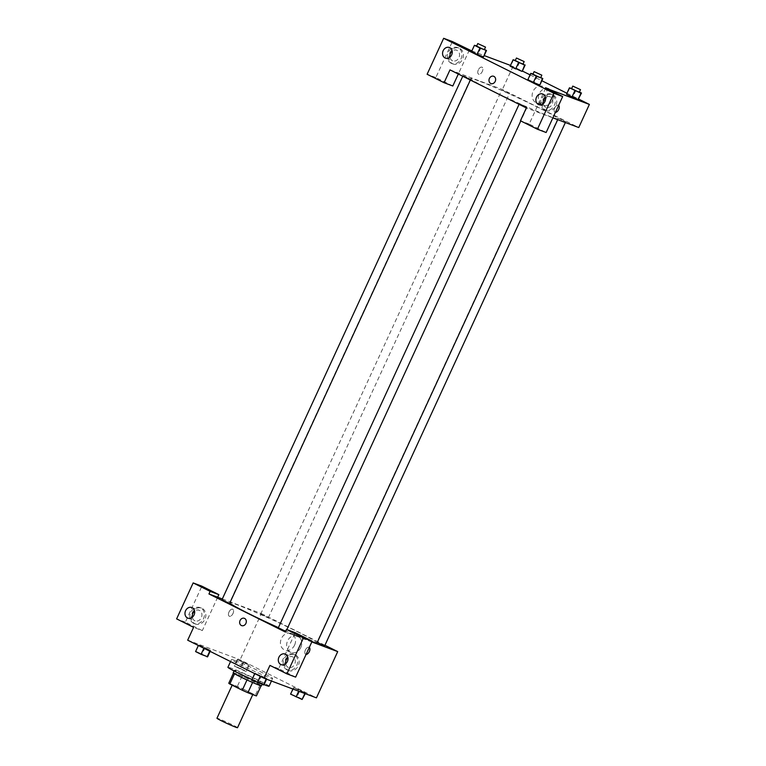 <?xml version="1.0" encoding="UTF-8"?>
<svg xmlns="http://www.w3.org/2000/svg" width="766" height="766" viewBox="0 0 766 766"><rect width="100%" height="100%" fill="white"/><g stroke="black" fill="none" stroke-linecap="round" stroke-linejoin="round"><path stroke-width="0.57" stroke-dasharray="3.83 2.87" d="M237.527 727.7A11.327 0.546 24.7 0 0 230.403 723.851A11.327 0.546 24.7 0 0 218.76 718.738A11.327 0.546 24.7 0 0 216.96 718.24M234.118 685.34A11.327 0.546 24.7 0 0 232.318 684.842A11.327 0.546 24.7 0 0 242.382 690.061A11.327 0.546 24.7 0 0 252.895 694.302A11.327 0.546 24.7 0 0 245.762 690.453A11.327 0.546 24.7 0 0 234.118 685.34M247.657 678.647A15.205 0.728 24.7 0 0 242.056 676.139L233.515 672.941A15.205 0.728 24.7 0 0 234.559 673.745L246.997 679.959A15.205 0.728 24.7 0 0 252.608 682.458L261.149 685.656A15.205 0.728 24.7 0 0 261.149 685.647A15.205 0.728 24.7 0 0 260.105 684.852L247.657 678.647L242.927 688.921L255.375 695.126A15.205 0.728 24.7 0 1 256.418 695.93M228.785 683.215L237.336 686.413A15.205 0.728 24.7 0 1 242.927 688.921M242.056 676.139L237.336 686.413M233.19 672.787A15.569 0.747 -155.3 0 1 247.638 678.619A15.569 0.747 -155.3 0 1 261.474 685.8M240.505 673.735A15.569 0.747 24.7 0 0 254.963 680.419A15.569 0.747 24.7 0 0 262.661 683.234A15.569 0.747 24.7 0 0 252.857 677.939A15.569 0.747 24.7 0 0 236.847 670.911A15.569 0.747 24.7 0 0 234.367 670.221A15.569 0.747 24.7 0 0 240.505 673.735M260.105 684.852L255.375 695.126M269.086 686.192A22.645 1.082 24.7 0 0 254.829 678.485A22.645 1.082 24.7 0 0 231.543 668.268A22.645 1.082 24.7 0 0 227.933 667.263M251.985 679.49A22.645 1.082 24.7 0 0 264.069 684.641M235.085 660.56A22.645 1.082 24.7 0 0 231.485 659.555A22.645 1.082 24.7 0 0 251.602 670.001A22.645 1.082 24.7 0 0 272.629 678.485A22.645 1.082 24.7 0 0 258.372 670.777A22.645 1.082 24.7 0 0 235.085 660.56M195.579 651.569L199.045 645.001L210.593 650.344L204.043 647.892L199.045 645.001L210.593 650.344L204.034 647.892L199.036 644.991M245.781 671.38L234.233 666.037L246.298 671.236L248.73 664.965L237.192 659.612L243.741 662.063L248.73 664.965L237.192 659.612L243.741 662.073L248.739 664.965M266.405 678.571L254.867 673.228L266.913 678.417L254.877 673.228L266.405 678.571L266.185 679.049M187.68 640.185L240.084 659.794L316.435 697.855M300.08 690.147L305.069 693.038L293.522 687.696L305.586 692.895L293.522 687.696L300.08 690.147L297.122 696.572L302.637 699.32M306.094 654.403A3.897 2.126 -63.5 0 1 305.634 654.288A3.897 2.126 -63.5 0 1 305.462 649.855A3.897 2.126 -63.5 0 1 309.11 647.318A3.897 2.126 -63.5 0 1 309.301 647.442A3.897 2.126 116.5 0 0 309.1 647.318A3.897 2.126 116.5 0 0 305.462 649.846A3.897 2.126 116.5 0 0 305.634 654.279A3.897 2.126 116.5 0 0 306.094 654.403M295.647 677.125L278.68 668.67L295.216 632.706M278.68 668.67L269.948 665.395M311.829 641.937L285.306 632.007M288.342 670.327A8.493 7.095 -69.5 0 0 288.906 670.576A8.493 7.095 -69.5 0 0 298.539 665.108A8.493 7.095 -69.5 0 0 294.862 654.671A8.493 7.095 -69.5 0 0 285.373 659.794A8.493 7.095 -69.5 0 0 288.342 670.327M286.886 669.781A8.493 7.095 110.5 0 1 283.918 659.248A8.493 7.095 110.5 0 1 293.407 654.126A8.493 7.095 110.5 0 1 297.084 664.562A8.493 7.095 110.5 0 1 287.451 670.03A8.493 7.095 110.5 0 1 286.886 669.781M285.661 663.739A5.659 4.73 -69.5 0 0 288.447 667.378A5.659 4.73 -69.5 0 0 294.671 664.189A5.659 4.73 -69.5 0 0 292.421 656.778A5.659 4.73 -69.5 0 0 287.93 657.688M300.818 647.433A8.819 7.363 -69.5 0 0 297.304 635.885A8.819 7.363 -69.5 0 0 287.307 641.563A8.819 7.363 -69.5 0 0 291.118 652.402A8.819 7.363 -69.5 0 0 300.818 647.433M222.332 598.955L261.35 613.556L240.084 659.794M261.35 613.556L324.947 645.259M294.594 645.106A8.819 7.363 110.5 0 1 284.904 650.075A8.819 7.363 110.5 0 1 281.093 639.237A8.819 7.363 110.5 0 1 291.08 633.559A8.819 7.363 110.5 0 1 294.594 645.106M229.005 611.996A3.897 2.126 116.5 0 0 229.273 616.228A3.897 2.126 116.5 0 0 232.912 613.69A3.897 2.126 116.5 0 0 232.749 609.257A3.897 2.126 116.5 0 0 229.005 611.996M217.678 597.212L202.32 630.61L193.587 627.344M229.015 611.996A3.897 2.126 -63.5 0 1 232.749 609.257A3.897 2.126 -63.5 0 1 232.921 613.69A3.897 2.126 -63.5 0 1 229.273 616.228A3.897 2.126 -63.5 0 1 229.015 611.996M195.014 623.811A8.493 7.095 -69.5 0 0 195.579 624.06A8.493 7.095 -69.5 0 0 205.211 618.593A8.493 7.095 -69.5 0 0 201.535 608.147A8.493 7.095 -69.5 0 0 192.046 613.269A8.493 7.095 -69.5 0 0 195.014 623.811M202.32 630.61L185.353 622.155L201.889 586.182M193.559 623.265A8.493 7.095 110.5 0 1 190.59 612.723A8.493 7.095 110.5 0 1 200.079 607.601A8.493 7.095 110.5 0 1 203.756 618.047A8.493 7.095 110.5 0 1 194.124 623.514A8.493 7.095 110.5 0 1 193.559 623.265M192.333 617.224A5.659 4.73 -69.5 0 0 195.119 620.862A5.659 4.73 -69.5 0 0 201.343 617.674A5.659 4.73 -69.5 0 0 199.093 610.253A5.659 4.73 -69.5 0 0 194.602 611.172M185.353 622.155L176.62 618.88M241.625 625.611L241.625 625.611A3.897 3.256 -69.5 0 0 245.972 623.265A3.897 3.256 -69.5 0 0 244.613 618.43A3.897 3.256 -69.5 0 0 244.354 618.315L244.354 618.315M285.641 631.28L278.307 627.814M229.685 603.282L221.968 599.73M324.679 645.824L317.229 642.492M261.311 614.389L268.349 617.75L261.311 614.389M317.047 642.885A48.124 2.308 24.7 0 0 286.743 626.521A48.124 2.308 24.7 0 0 237.269 604.805A48.124 2.308 24.7 0 0 229.609 602.67A48.124 2.308 24.7 0 0 229.79 603.053M278.393 627.622A48.124 2.308 24.7 0 0 311.944 641.688M478.31 80.736A48.124 2.308 24.7 0 0 470.65 78.601A48.124 2.308 24.7 0 0 513.412 100.806A48.124 2.308 24.7 0 0 558.088 118.826A48.124 2.308 24.7 0 0 527.784 102.453A48.124 2.308 24.7 0 0 478.31 80.736M502.352 90.321L509.39 93.682L502.352 90.321M520.028 103.937L527.065 107.297L520.028 103.937M463.689 75.853L470.726 79.214L463.689 75.853M558.682 118.404L565.729 121.765L558.682 118.404M449.987 69.878L502.391 89.488L578.751 127.549M552.88 117.868L526.347 107.939M490.939 83.561L490.939 83.561A3.897 3.256 -69.5 0 0 495.353 81.062A3.897 3.256 -69.5 0 0 493.668 76.274L493.668 76.274M543.247 103.707A5.659 4.73 -69.5 0 0 546.034 107.345A5.659 4.73 -69.5 0 0 552.257 104.157A5.659 4.73 -69.5 0 0 549.998 96.746A5.659 4.73 -69.5 0 0 545.507 97.655M544.473 109.749A8.493 7.095 110.5 0 1 541.505 99.216A8.493 7.095 110.5 0 1 550.993 94.094A8.493 7.095 110.5 0 1 554.67 104.53A8.493 7.095 110.5 0 1 545.038 109.998A8.493 7.095 110.5 0 1 544.473 109.749M545.928 110.294A8.493 7.095 -69.5 0 0 546.493 110.543A8.493 7.095 -69.5 0 0 556.126 105.076A8.493 7.095 -69.5 0 0 552.449 94.639A8.493 7.095 -69.5 0 0 542.96 99.762A8.493 7.095 -69.5 0 0 545.928 110.294M449.92 57.191A5.659 4.73 -69.5 0 0 452.706 60.83A5.659 4.73 -69.5 0 0 459.121 57.191A5.659 4.73 -69.5 0 0 456.67 50.23A5.659 4.73 -69.5 0 0 452.179 51.14M451.145 63.233A8.493 7.095 110.5 0 1 448.177 52.691A8.493 7.095 110.5 0 1 457.666 47.578A8.493 7.095 110.5 0 1 461.343 58.015A8.493 7.095 110.5 0 1 451.71 63.482A8.493 7.095 110.5 0 1 451.145 63.233M452.601 63.779A8.493 7.095 -69.5 0 0 453.166 64.028A8.493 7.095 -69.5 0 0 462.798 58.561A8.493 7.095 -69.5 0 0 459.121 48.124A8.493 7.095 -69.5 0 0 449.632 53.237A8.493 7.095 -69.5 0 0 452.601 63.779M469.357 50.029L458.317 74.034M452.811 85.993L435.844 77.538L452.39 41.565M435.844 77.538L427.112 74.264M545.718 88.09L529.172 124.054L546.139 132.508M529.172 124.054L520.44 120.779M531.288 73.23L528.329 79.654L539.867 84.997L528.32 79.645M539.35 85.15L533.318 82.546M578.014 99.618L571.982 97.014M566.476 94.266L578.531 99.465L566.476 94.266M521.675 71.535L515.642 68.93M510.137 66.192L522.201 71.391L510.137 66.192M471.99 51.571L483.538 56.914L471.473 51.724L474.949 45.146M483.011 57.067L476.979 54.463M510.491 65.416L522.364 71.027M530.082 74.867L541.83 80.727M566.945 93.241L578.703 99.101M471.827 50.949L484.16 55.564M552.487 100.25A8.819 7.363 -69.5 0 0 548.973 88.703A8.819 7.363 -69.5 0 0 538.986 94.381A8.819 7.363 -69.5 0 0 542.797 105.21A8.819 7.363 -69.5 0 0 552.487 100.25M513.029 66.364L502.391 89.488M546.273 97.924A8.819 7.363 110.5 0 1 536.583 102.883A8.819 7.363 110.5 0 1 532.772 92.054A8.819 7.363 110.5 0 1 542.759 86.376A8.819 7.363 110.5 0 1 546.273 97.924M478.319 69.945A3.897 2.126 116.5 0 0 478.587 74.178A3.897 2.126 116.5 0 0 482.235 71.64A3.897 2.126 116.5 0 0 482.063 67.207A3.897 2.126 116.5 0 0 478.319 69.945A3.897 2.126 -63.5 0 1 482.063 67.207A3.897 2.126 -63.5 0 1 482.235 71.64A3.897 2.126 -63.5 0 1 478.587 74.178A3.897 2.126 -63.5 0 1 478.329 69.945M555.407 112.363A3.897 2.126 -63.5 0 1 554.948 112.238A3.897 2.126 -63.5 0 1 554.775 107.805A3.897 2.126 -63.5 0 1 558.424 105.268A3.897 2.126 -63.5 0 1 558.615 105.392A3.897 2.126 116.5 0 0 558.414 105.268A3.897 2.126 116.5 0 0 554.775 107.805A3.897 2.126 116.5 0 0 554.948 112.238A3.897 2.126 116.5 0 0 555.407 112.363M515.365 60.37L523.073 63.932M522.977 64.143L515.259 60.591M513.613 59.614L510.654 66.039M519.635 62.218L516.686 68.643M571.695 88.454L579.412 92.006M579.316 92.217L571.599 88.674M569.942 87.697L566.993 94.122M575.975 90.302L573.025 96.717M476.701 45.903L484.409 49.464M484.313 49.675L476.605 46.123M480.981 47.751L478.022 54.175M533.04 73.986L540.748 77.538M540.652 77.749L532.935 74.206M537.311 75.824L534.362 82.249M237.087 667.052L244.124 670.413L237.087 667.052M242.698 662.36L239.748 668.785M237.192 659.612L234.233 666.037M237.709 659.469L234.76 665.893M243.741 662.063L240.783 668.488M249.247 664.811L246.298 671.236M237.077 667.071L244.115 670.432L237.077 667.071M290.573 694.12L297.122 696.572M293.416 695.135L300.454 698.515L293.407 695.155M305.069 693.038L304.849 693.517M299.037 690.444L298.683 691.21M293.522 687.696L292.899 689.046M294.048 687.552L291.09 693.967M305.586 692.895L305.232 693.661M196.096 651.426L207.634 656.768M198.423 652.584L205.46 655.945L198.423 652.584M210.066 650.497L209.75 651.186M205.077 647.596L202.128 654.02M210.593 650.344L210.114 651.368M198.413 652.603L205.451 655.964L198.413 652.603M251.909 679.653L263.973 684.852M254.762 680.658L261.8 684.019L254.762 680.658M255.384 673.075L252.426 679.499M261.417 675.679L258.458 682.104M266.922 678.427L266.568 679.193M254.752 680.687L261.79 684.048L254.752 680.687M234.367 670.221L234.042 670.939M262.661 683.234L262.116 684.421M231.485 659.555L230.556 661.556M272.629 678.485L271.461 681.022M294.862 654.671L293.407 654.126M288.906 670.576L287.451 670.03M281.17 664.658L288.447 667.378M285.134 654.049L292.421 656.778M297.304 635.885L291.08 633.559M291.118 652.402L284.904 650.075M201.535 608.147L200.079 607.601M195.579 624.06L194.124 623.514M187.842 618.133L195.119 620.862M191.806 607.534L199.093 610.253M470.65 78.601L229.609 602.67M558.088 118.826L557.705 119.668M268.349 617.75L509.39 93.682M260.632 614.198L501.673 90.129M519.348 103.745L519.08 104.32M527.065 107.297L520.784 120.951M286.848 629.566L286.024 631.356M463.009 75.662L462.75 76.236M470.726 79.214L470.353 80.028M558.012 118.213L316.971 642.281M565.729 121.765L565.365 122.541M538.757 104.626L546.034 107.345M542.721 94.017L549.998 96.746M552.449 94.639L550.993 94.094M546.493 110.543L545.038 109.998M445.429 58.111L452.706 60.83M449.393 47.502L456.67 50.23M459.121 48.124L457.666 47.578M453.166 64.028L451.71 63.482M548.973 88.703L542.759 86.376M542.797 105.21L536.583 102.883"/><path stroke-width="1.15" d="M232.165 685.177L216.96 718.24A11.327 0.546 24.7 0 0 227.014 723.458A11.327 0.546 24.7 0 0 237.527 727.7L252.77 694.561M256.418 695.93L261.082 685.8L256.418 695.93L247.878 692.732A15.205 0.728 24.7 0 1 242.276 690.223L229.829 684.019A15.205 0.728 24.7 0 1 228.785 683.215L233.448 673.084L228.785 683.215M234.54 673.783L229.829 684.019M246.997 679.959L242.276 690.223M262.116 684.421L261.474 685.8A15.569 0.747 -155.3 0 1 253.785 682.985A15.569 0.747 -155.3 0 1 239.327 676.301A15.569 0.747 -155.3 0 1 233.19 672.787L234.042 670.939M252.598 682.477L247.878 692.732M230.556 661.556L227.933 667.263A22.645 1.082 24.7 0 0 251.985 679.49M264.069 684.641A22.645 1.082 24.7 0 0 269.086 686.192L271.461 681.022M324.947 645.259L337.71 651.617L316.435 697.855L264.04 678.245L187.68 640.185L193.587 627.344L176.62 618.88L193.156 582.916L210.123 591.371L208.946 593.947L222.332 598.955M309.368 651.55A3.897 2.126 -63.5 0 1 306.094 654.403A3.897 2.126 116.5 0 0 309.368 651.55A3.897 2.126 116.5 0 0 309.301 647.442A3.897 2.126 -63.5 0 1 309.368 651.55M208.946 593.947L285.306 632.007L286.484 629.432L295.216 632.706L312.183 641.161L295.647 677.125L286.915 673.86L269.948 665.395L264.04 678.245M337.71 651.617L311.829 641.937M287.93 657.688A5.659 4.73 -69.5 0 0 286.187 659.966A5.659 4.73 -69.5 0 0 285.661 663.739M278.91 657.238A5.659 4.73 -69.5 0 0 281.17 664.658A5.659 4.73 -69.5 0 0 287.585 661.01A5.659 4.73 -69.5 0 0 285.134 654.049A5.659 4.73 -69.5 0 0 278.91 657.238M312.183 641.161L303.451 637.896L286.915 673.86M286.484 629.432L303.451 637.896M193.156 582.916L201.889 586.182L218.856 594.646L217.678 597.212M194.602 611.172A5.659 4.73 -69.5 0 0 192.86 613.442A5.659 4.73 -69.5 0 0 192.333 617.224M185.583 610.722A5.659 4.73 -69.5 0 0 187.842 618.133A5.659 4.73 -69.5 0 0 194.258 614.495A5.659 4.73 -69.5 0 0 191.806 607.534A5.659 4.73 -69.5 0 0 185.583 610.722M218.856 594.646L210.123 591.371M244.613 618.43A3.897 3.256 110.5 0 1 245.972 623.265A3.897 3.256 110.5 0 1 241.625 625.611A3.897 3.256 110.5 0 1 239.94 620.824A3.897 3.256 110.5 0 1 244.354 618.315A3.897 3.256 110.5 0 1 244.613 618.43M244.354 618.315A3.897 3.256 -69.5 0 0 239.94 620.824A3.897 3.256 -69.5 0 0 241.625 625.611M519.08 104.32L278.307 627.814L285.641 631.28M462.75 76.236L221.968 599.73L225.74 601.693L229.685 603.282L470.353 80.028M317.229 642.492L324.679 645.824L565.365 122.541M229.79 603.053A48.124 2.308 24.7 0 0 278.393 627.622M311.944 641.688A48.124 2.308 24.7 0 0 317.047 642.885L557.705 119.668M449.987 69.878L526.347 107.939L520.44 120.779L537.406 129.243L553.952 93.28L443.658 38.3L427.112 74.264L444.079 82.718L449.987 69.878M578.703 99.101L589.38 104.425L578.751 127.549L552.88 117.868M493.668 76.274A3.897 3.256 -69.5 0 0 489.388 78.467A3.897 3.256 110.5 0 1 493.668 76.274A3.897 3.256 110.5 0 1 495.353 81.062A3.897 3.256 110.5 0 1 490.939 83.561A3.897 3.256 110.5 0 1 489.388 78.467A3.897 3.256 -69.5 0 0 490.939 83.561M536.497 97.205A5.659 4.73 110.5 0 1 542.721 94.017A5.659 4.73 110.5 0 1 545.172 100.978A5.659 4.73 110.5 0 1 538.757 104.626A5.659 4.73 110.5 0 1 536.497 97.205M443.169 50.69A5.659 4.73 110.5 0 1 449.393 47.502A5.659 4.73 110.5 0 1 451.844 54.463A5.659 4.73 110.5 0 1 445.429 58.111A5.659 4.73 110.5 0 1 443.169 50.69M545.507 97.655A5.659 4.73 -69.5 0 0 543.774 99.934A5.659 4.73 -69.5 0 0 543.247 103.707M452.179 51.14A5.659 4.73 -69.5 0 0 450.446 53.409A5.659 4.73 -69.5 0 0 449.92 57.191M458.317 74.034L452.811 85.993L444.079 82.718M443.658 38.3L452.39 41.565L471.827 50.949M537.406 129.243L546.139 132.508L562.684 96.545L545.718 88.09L589.38 104.425M562.684 96.545L553.952 93.28M540.748 77.538L542.826 78.572L539.867 84.997L533.318 82.546L527.812 79.798L533.318 82.546L536.277 76.121L530.761 73.373L533.04 73.986M574.94 90.589L571.982 97.014L566.476 94.266L578.014 99.618L580.963 93.193L569.425 87.851L571.695 88.454M579.412 92.006L581.49 93.04L578.024 99.618M518.601 62.515L515.642 68.94L510.137 66.192L522.201 71.391L524.633 65.11L513.086 59.767L515.365 60.37M484.409 49.464L486.487 50.499L483.538 56.914L476.988 54.463L471.473 51.724L476.988 54.463L479.937 48.047L474.432 45.299L476.701 45.903M522.364 71.027L530.082 74.867M541.83 80.727L566.945 93.241M484.16 55.564L510.491 65.416M558.682 109.5A3.897 2.126 -63.5 0 1 555.407 112.363A3.897 2.126 116.5 0 0 558.682 109.5A3.897 2.126 116.5 0 0 558.615 105.392A3.897 2.126 -63.5 0 1 558.682 109.5M523.073 63.932L524.633 65.11M516.447 58.025L515.259 60.591L519.032 62.553L522.977 64.143L524.164 61.567L516.447 58.025L524.164 61.567M513.086 59.767L510.137 66.192M525.15 64.966L522.201 71.391M581.49 93.04L580.963 93.193M572.777 86.098L571.599 88.674L575.371 90.627L579.316 92.217L580.494 89.651L572.777 86.098L580.494 89.651M569.425 87.851L566.476 94.266M578.531 99.465L578.014 99.618M486.487 50.499L479.937 48.047M477.783 43.557L476.605 46.123L480.378 48.086L484.313 49.675L485.5 47.099L477.783 43.557L485.5 47.099M485.97 50.642L483.538 56.914M474.432 45.299L471.473 51.724M542.826 78.572L536.277 76.121M534.122 71.631L532.935 74.206L536.707 76.16L540.652 77.749L541.83 75.183L534.122 71.631L541.83 75.183M542.309 78.726L539.867 84.997M530.761 73.373L527.812 79.798M305.232 693.661L302.11 699.463L290.573 694.12L292.899 689.046M304.849 693.517L302.11 699.463M298.683 691.21L296.078 696.868M210.114 651.368L207.634 656.768L201.085 654.317L195.579 651.569L198.365 645.508M209.75 651.186L207.117 656.912M203.871 648.256L201.085 654.317M266.568 679.193L263.973 684.852L257.424 682.401L251.909 679.653L254.695 673.592M266.185 679.049L263.447 684.995M260.21 676.34L257.424 682.401M520.784 120.951L286.848 629.566"/></g></svg>
